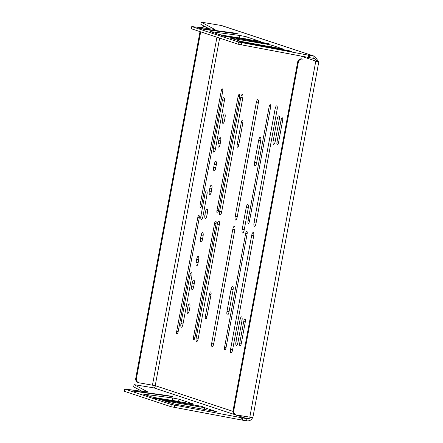 <?xml version="1.0" encoding="UTF-8"?>
<svg xmlns="http://www.w3.org/2000/svg" width="443" height="443" viewBox="0 0 443 443"><rect width="100%" height="100%" fill="white"/><g stroke="black" fill="none" stroke-linecap="round" stroke-linejoin="round"><path stroke-width="0.66" d="M193.536 404.016L179 399.215L172.742 397.98L143.299 394.093L151.711 396.9L156.301 397.858L193.513 404.121M222.397 88.871A2.42 0.753 99.7 0 1 222.679 91.485L201.582 205.331A2.42 0.753 99.7 0 1 200.452 207.474A2.42 0.753 99.7 0 1 200.136 204.854L221.24 91.009A2.42 0.753 99.7 0 1 222.364 88.866A2.42 0.753 99.7 0 1 222.397 88.871M223.887 97.687A3.361 1.041 99.7 0 1 224.274 101.32L215.398 149.213A3.361 1.041 99.7 0 1 213.836 152.198A3.361 1.041 99.7 0 1 213.399 148.555L222.275 100.655A3.361 1.041 99.7 0 1 223.837 97.676A3.361 1.041 99.7 0 1 223.887 97.687M239.248 94.448A2.414 0.748 99.7 0 1 239.525 97.056L218.427 210.896A2.414 0.748 99.7 0 1 217.303 213.039A2.414 0.748 99.7 0 1 216.987 210.419L238.085 96.58A2.414 0.748 99.7 0 1 239.214 94.437A2.414 0.748 99.7 0 1 239.248 94.448M242.376 94.525A3.334 1.036 99.7 0 1 242.764 98.124L221.666 211.97A3.334 1.036 99.7 0 1 220.11 214.927A3.334 1.036 99.7 0 1 219.678 211.311L240.776 97.471A3.334 1.036 99.7 0 1 242.332 94.514A3.334 1.036 99.7 0 1 242.376 94.525M242.537 120.186A2.597 0.808 99.7 0 1 242.836 122.993L238.777 144.905A2.597 0.808 99.7 0 1 237.564 147.209A2.597 0.808 99.7 0 1 237.226 144.39L241.291 122.478A2.597 0.808 99.7 0 1 242.498 120.175A2.597 0.808 99.7 0 1 242.537 120.186M257.898 99.653A3.334 1.036 99.7 0 1 258.28 103.258L237.182 217.098A3.334 1.036 99.7 0 1 235.632 220.055A3.334 1.036 99.7 0 1 235.194 216.439L256.298 102.599A3.334 1.036 99.7 0 1 257.848 99.642A3.334 1.036 99.7 0 1 257.898 99.653M260.318 137.252A3.361 1.041 99.7 0 1 260.705 140.88L256.635 162.847A3.361 1.041 99.7 0 1 255.068 165.826A3.361 1.041 99.7 0 1 254.631 162.182L258.701 140.221A3.361 1.041 99.7 0 1 260.268 137.241A3.361 1.041 99.7 0 1 260.318 137.252M270.296 104.681A2.442 0.759 99.7 0 1 270.579 107.322L249.481 221.162A2.442 0.759 99.7 0 1 248.34 223.327A2.442 0.759 99.7 0 1 248.025 220.68L269.123 106.841A2.442 0.759 99.7 0 1 270.258 104.675A2.442 0.759 99.7 0 1 270.296 104.681M276.748 105.883A3.334 1.036 99.7 0 1 277.13 109.487L256.032 223.327A3.334 1.036 99.7 0 1 254.481 226.284A3.334 1.036 99.7 0 1 254.044 222.674L275.147 108.828A3.334 1.036 99.7 0 1 276.698 105.871A3.334 1.036 99.7 0 1 276.748 105.883M278.874 115.861A3.361 1.041 99.7 0 1 279.262 119.494L275.203 141.406A3.361 1.041 99.7 0 1 273.636 144.385A3.361 1.041 99.7 0 1 273.198 140.741L277.263 118.829A3.361 1.041 99.7 0 1 278.824 115.85A3.361 1.041 99.7 0 1 278.874 115.861M282.307 117.794A2.597 0.808 99.7 0 1 282.612 120.601L278.547 142.513A2.597 0.808 99.7 0 1 277.34 144.817A2.597 0.808 99.7 0 1 277.002 141.998L281.061 120.086A2.597 0.808 99.7 0 1 282.274 117.783A2.597 0.808 99.7 0 1 282.307 117.794M250.55 417.184C249.813 418.38 248.617 418.868 246.95 418.657L242.731 417.937L242.321 420.13L170.882 406.68L124.19 391.219L124.594 389.026L147.818 392.061M242.731 417.937L241.435 417.71L241.031 419.903M288.543 50.928L291.992 51.416L288.858 50.685L238.915 41.492L288.543 50.928M267.256 43.696L269.394 43.901L265.263 43.037L221.14 35.639L267.256 43.696M238.866 34.061L234.009 32.959L198.968 28.308L204.688 29.471L238.866 34.061M260.717 41.537L223.482 35.379L218.892 34.416L210.48 31.608L239.929 35.495L246.098 36.703L260.7 41.636M228.018 36.149L245.776 38.923L246.181 36.73M283.98 49.217L241.429 41.498L229.878 38.02L267.312 44.267L271.902 45.23L283.963 49.323M198.929 215.503A2.42 0.753 99.7 0 1 199.212 218.117L178.108 331.957A2.42 0.753 99.7 0 1 176.984 334.105A2.42 0.753 99.7 0 1 176.668 331.48L197.766 217.64A2.42 0.753 99.7 0 1 198.896 215.497A2.42 0.753 99.7 0 1 198.929 215.503M206.61 190.905A3.361 1.041 99.7 0 1 206.997 194.538L202.938 216.45A3.361 1.041 99.7 0 1 201.371 219.429A3.361 1.041 99.7 0 1 200.934 215.785L204.998 193.873A3.361 1.041 99.7 0 1 206.56 190.894A3.361 1.041 99.7 0 1 206.61 190.905M191.442 272.727A3.361 1.041 99.7 0 1 191.836 276.36L182.959 324.259A3.361 1.041 99.7 0 1 181.392 327.239A3.361 1.041 99.7 0 1 180.954 323.595L189.831 275.701A3.361 1.041 99.7 0 1 191.398 272.716A3.361 1.041 99.7 0 1 191.442 272.727M189.46 303.892A3.334 1.036 99.7 0 1 189.848 307.497L189.305 310.432A3.334 1.036 99.7 0 1 187.749 313.389A3.334 1.036 99.7 0 1 187.317 309.779L187.86 306.838A3.334 1.036 99.7 0 1 189.416 303.881A3.334 1.036 99.7 0 1 189.46 303.892M211.472 185.146A3.334 1.036 99.7 0 1 211.859 188.746L211.311 191.686A3.334 1.036 99.7 0 1 209.76 194.643A3.334 1.036 99.7 0 1 209.329 191.033L209.871 188.092A3.334 1.036 99.7 0 1 211.422 185.135A3.334 1.036 99.7 0 1 211.472 185.146M193.862 280.142A3.334 1.036 99.7 0 1 194.25 283.747L193.707 286.682A3.334 1.036 99.7 0 1 192.151 289.644A3.334 1.036 99.7 0 1 191.719 286.028L192.262 283.088A3.334 1.036 99.7 0 1 193.818 280.131A3.334 1.036 99.7 0 1 193.862 280.142M198.265 256.392A3.334 1.036 99.7 0 1 198.652 259.997L198.11 262.937A3.334 1.036 99.7 0 1 196.554 265.894A3.334 1.036 99.7 0 1 196.122 262.278L196.664 259.338A3.334 1.036 99.7 0 1 198.22 256.381A3.334 1.036 99.7 0 1 198.265 256.392M202.667 232.647A3.334 1.036 99.7 0 1 203.055 236.246L202.506 239.187A3.334 1.036 99.7 0 1 200.956 242.144A3.334 1.036 99.7 0 1 200.524 238.528L201.067 235.587A3.334 1.036 99.7 0 1 202.617 232.63A3.334 1.036 99.7 0 1 202.667 232.647M207.069 208.897A3.334 1.036 99.7 0 1 207.457 212.496L206.909 215.436A3.334 1.036 99.7 0 1 205.358 218.393A3.334 1.036 99.7 0 1 204.926 214.777L205.469 211.843A3.334 1.036 99.7 0 1 207.019 208.886A3.334 1.036 99.7 0 1 207.069 208.897M215.874 161.396A3.334 1.036 99.7 0 1 216.262 165.001L215.713 167.936A3.334 1.036 99.7 0 1 214.163 170.893A3.334 1.036 99.7 0 1 213.725 167.282L214.274 164.342A3.334 1.036 99.7 0 1 215.824 161.385A3.334 1.036 99.7 0 1 215.874 161.396M220.276 137.646A3.334 1.036 99.7 0 1 220.658 141.251L220.116 144.185A3.334 1.036 99.7 0 1 218.565 147.148A3.334 1.036 99.7 0 1 218.128 143.532L218.676 140.592A3.334 1.036 99.7 0 1 220.226 137.635A3.334 1.036 99.7 0 1 220.276 137.646M224.679 113.895A3.334 1.036 99.7 0 1 225.061 117.5L224.518 120.441A3.334 1.036 99.7 0 1 222.967 123.398A3.334 1.036 99.7 0 1 222.53 119.782L223.078 116.841A3.334 1.036 99.7 0 1 224.629 113.884A3.334 1.036 99.7 0 1 224.679 113.895M215.774 221.079A2.414 0.748 99.7 0 1 216.057 223.687L194.959 337.527A2.414 0.748 99.7 0 1 193.835 339.67A2.414 0.748 99.7 0 1 193.519 337.051L214.617 223.211A2.414 0.748 99.7 0 1 215.741 221.068A2.414 0.748 99.7 0 1 215.774 221.079M218.908 221.157A3.334 1.036 99.7 0 1 219.296 224.756L198.198 338.596A3.334 1.036 99.7 0 1 196.642 341.553A3.334 1.036 99.7 0 1 196.21 337.943L217.308 224.097A3.334 1.036 99.7 0 1 218.859 221.14A3.334 1.036 99.7 0 1 218.908 221.157M210.707 291.926A2.597 0.808 99.7 0 1 211.006 294.733L206.947 316.651A2.597 0.808 99.7 0 1 205.735 318.954A2.597 0.808 99.7 0 1 205.397 316.136L209.456 294.224A2.597 0.808 99.7 0 1 210.669 291.92A2.597 0.808 99.7 0 1 210.707 291.926M234.425 226.284A3.334 1.036 99.7 0 1 234.812 229.884L213.714 343.729A3.334 1.036 99.7 0 1 212.158 346.686A3.334 1.036 99.7 0 1 211.726 343.07L232.824 229.23A3.334 1.036 99.7 0 1 234.38 226.273A3.334 1.036 99.7 0 1 234.425 226.284M232.68 286.361A3.361 1.041 99.7 0 1 233.068 289.993L228.998 311.955A3.361 1.041 99.7 0 1 227.436 314.934A3.361 1.041 99.7 0 1 226.999 311.296L231.069 289.329A3.361 1.041 99.7 0 1 232.63 286.35A3.361 1.041 99.7 0 1 232.68 286.361M246.823 231.312A2.442 0.759 99.7 0 1 247.111 233.948L226.008 347.794A2.442 0.759 99.7 0 1 224.872 349.959A2.442 0.759 99.7 0 1 224.557 347.312L245.655 233.472A2.442 0.759 99.7 0 1 246.79 231.301A2.442 0.759 99.7 0 1 246.823 231.312M253.274 232.514A3.334 1.036 99.7 0 1 253.662 236.119L232.564 349.959A3.334 1.036 99.7 0 1 231.013 352.916A3.334 1.036 99.7 0 1 230.576 349.3L251.674 235.46A3.334 1.036 99.7 0 1 253.23 232.503A3.334 1.036 99.7 0 1 253.274 232.514M241.612 316.889A3.361 1.041 99.7 0 1 242.005 320.522L237.941 342.433A3.361 1.041 99.7 0 1 236.379 345.418A3.361 1.041 99.7 0 1 235.942 341.774L240.001 319.863A3.361 1.041 99.7 0 1 241.568 316.878A3.361 1.041 99.7 0 1 241.612 316.889M245.051 318.822A2.597 0.808 99.7 0 1 245.35 321.629L241.291 343.541A2.597 0.808 99.7 0 1 240.078 345.845A2.597 0.808 99.7 0 1 239.741 343.032L243.805 321.12A2.597 0.808 99.7 0 1 245.012 318.81A2.597 0.808 99.7 0 1 245.051 318.822M247.847 204.539A3.361 1.041 99.7 0 1 248.235 208.166L244.171 230.078A3.361 1.041 99.7 0 1 242.609 233.062A3.361 1.041 99.7 0 1 242.171 229.419L246.23 207.507A3.361 1.041 99.7 0 1 247.798 204.528A3.361 1.041 99.7 0 1 247.847 204.539M132.651 390.848L166.828 395.438L172.548 396.601L132.612 391.047M156.252 398.401L202.368 406.464L158.251 399.06L153.959 398.119L156.252 398.401L156.202 398.683M216.799 411.702L174.249 403.977L162.697 400.5L204.721 407.71L216.777 411.802M179 399.215L178.59 401.408L180.129 401.917M160.837 398.628L178.59 401.408M245.776 38.923L247.316 39.433M252.643 417.544C251.541 420.053 249.509 421.155 246.546 420.85L242.321 420.13M124.594 389.026L171.291 404.487L241.435 417.71M147.835 391.961L134.052 384.635L153.826 387.874C154.757 387.846 155.222 387.11 155.222 385.676L219.639 38.109M142.076 391.307L133.681 386.855L134.052 384.635M191.542 28.823L191.775 26.547L191.542 28.823L238.068 44.2L309.507 57.651L309.912 55.458L314.746 56.327L221.572 25.533L201.233 22.15L200.862 24.371L201.233 22.15M209.257 28.828L200.862 24.371M214.999 29.576L201.266 22.178M191.775 26.547L215.016 29.476M191.946 26.63L238.472 42.007L309.912 55.458M309.507 57.651L314.026 58.443M314.746 56.327L318.606 61.638L316.501 61.344M221.007 25.395L314.131 56.178L313.727 58.365C315.344 58.83 316.274 59.805 316.512 61.278L318.606 61.638M318.81 61.738L252.848 417.644L236.545 415.013A3.721 3.533 108.3 0 1 236.053 414.892L235.388 414.676A3.721 3.533 -71.7 0 1 233.073 410.55L297.679 61.948A3.721 3.533 -71.7 0 1 301.844 58.891M302.508 59.107A3.721 3.533 108.3 0 0 298.344 62.17L297.679 61.948M233.073 410.55L233.738 410.766L298.344 62.17M233.738 410.766A3.721 3.533 108.3 0 0 236.053 414.892M200.679 31.841L136.411 378.599A3.721 3.533 108.3 0 0 139.218 382.841L155.222 385.676L233.007 411.386M205.641 26.907L205.181 26.94A3.721 3.533 108.3 0 0 202.174 27.876M205.934 27.067L205.181 26.94M138.731 382.719L138.066 382.503A3.721 3.533 -71.7 0 1 135.746 378.377L136.411 378.599M200.014 31.619L135.746 378.377M201.393 27.771A3.721 3.533 -71.7 0 1 204.516 26.718M172.742 397.98L172.338 400.173M165.245 400.81L165.145 401.341M204.721 407.71L204.373 409.609M200.131 406.752L199.76 408.745M198.082 405.522L198.021 405.832M166.828 395.438L166.745 395.881M221.24 91.009L222.718 91.264M200.136 204.854L201.62 205.103M222.275 100.655L224.33 101.004M213.399 148.555L215.459 148.903M238.085 96.58L239.563 96.834M216.987 210.419L218.471 210.674M240.776 97.471L242.819 97.814M219.678 211.311L221.721 211.66M241.291 122.478L242.88 122.75M237.226 144.39L238.821 144.662M256.298 102.599L258.335 102.948M235.194 216.439L237.238 216.788M258.701 140.221L260.761 140.569M254.631 162.182L256.691 162.537M269.123 106.841L270.618 107.095M248.025 220.68L249.52 220.935M246.23 207.507L248.285 207.856M242.171 229.419L244.231 229.767M275.147 108.828L277.185 109.177M254.044 222.674L256.093 223.017M243.805 321.12L245.394 321.385M239.741 343.032L241.335 343.303M277.263 118.829L279.317 119.184M273.198 140.741L275.258 141.095M240.001 319.863L242.055 320.211M235.942 341.774L238.002 342.123M251.674 235.46L253.717 235.809M230.576 349.3L232.619 349.649M245.655 233.472L247.144 233.721M224.557 347.312L226.052 347.567M281.061 120.086L282.651 120.358M277.002 141.998L278.592 142.269M231.069 289.329L233.123 289.678M226.999 311.296L229.059 311.645M232.824 229.23L234.868 229.579M211.726 343.07L213.77 343.419M209.456 294.224L211.045 294.495M205.397 316.136L206.992 316.407M217.308 224.097L219.346 224.446M196.21 337.943L198.254 338.291M214.617 223.211L216.095 223.46M193.519 337.051L194.998 337.306M223.078 116.841L225.116 117.19M222.53 119.782L224.573 120.131M218.676 140.592L220.714 140.94M218.128 143.532L220.171 143.881M214.274 164.342L216.311 164.691M213.725 167.282L215.769 167.631M205.469 211.843L207.507 212.186M204.926 214.777L206.97 215.126M201.067 235.587L203.104 235.936M200.524 238.528L202.567 238.877M196.664 259.338L198.702 259.687M196.122 262.278L198.165 262.627M192.262 283.088L194.305 283.437M191.719 286.028L193.763 286.377M209.871 188.092L211.909 188.436M209.329 191.033L211.372 191.376M187.86 306.838L189.903 307.187M187.317 309.779L189.36 310.128M189.831 275.701L191.885 276.05M180.954 323.595L183.014 323.949M204.998 193.873L207.053 194.228M200.934 215.785L202.994 216.14M197.766 217.64L199.245 217.89M176.668 331.48L178.152 331.735M232.326 38.857L232.425 38.331M266.941 46.26L267.312 44.267M271.553 47.124L271.902 45.23M239.519 37.688L239.929 35.495M233.926 33.402L234.009 32.959M265.202 43.348L265.263 43.037M223.383 36.199L223.438 35.922M242.31 42.279L242.365 41.98M288.803 50.978L288.858 50.685M153.826 387.874L246.95 418.657L246.546 420.85M174.647 405.229L174.243 407.422M171.291 404.487L170.882 406.68M124.765 389.109L124.356 391.302M134.085 384.662L133.681 386.855M238.068 44.2L238.472 42.007M241.424 44.937L241.834 42.749M308.212 57.418L308.621 55.225M300.437 55.968L316.512 61.278M249.791 417.267L315.754 61.367M216.943 37.218L152.464 385.1"/></g></svg>
